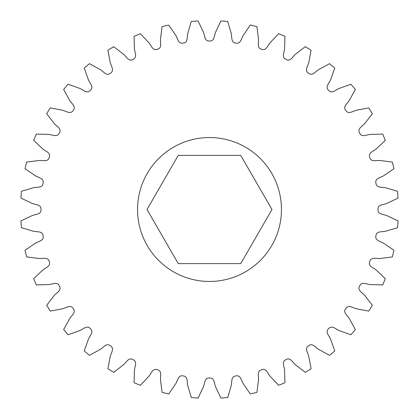 <?xml version="1.0" encoding="UTF-8"?>
<svg xmlns="http://www.w3.org/2000/svg" width="419" height="419" viewBox="0 0 419 419"><rect width="100%" height="100%" fill="white"/><g stroke="black" fill="none" stroke-linecap="round" stroke-linejoin="round"><path stroke-width="0.63" d="M281.458 209.5A71.958 71.958 0 0 0 209.5 137.542A71.958 71.958 0 0 0 137.542 209.5A71.958 71.958 0 0 0 209.5 281.458A71.958 71.958 0 0 0 281.458 209.5M220.907 398.05L215.738 387.135C214.156 383.898 214.638 377.498 209.5 378.032C204.362 377.498 204.844 383.898 203.262 387.135L198.093 398.05A188.896 188.896 0 0 1 191.274 397.516L187.874 385.925C186.822 382.479 188.293 376.231 183.134 375.953C178.148 374.628 177.619 381.023 175.551 383.972L168.737 393.944A188.896 188.896 0 0 1 162.085 392.346L160.545 380.368C160.037 376.801 162.472 370.862 157.424 369.783C152.705 367.688 151.18 373.921 148.672 376.513L140.386 385.297A188.896 188.896 0 0 1 134.064 382.678L134.415 370.606C134.478 367.002 137.809 361.518 132.991 359.659C128.654 356.857 126.177 362.775 123.296 364.939L113.738 372.318A188.896 188.896 0 0 1 107.903 368.746L110.139 356.878C110.763 353.327 114.911 348.43 110.438 345.843C106.599 342.396 103.226 347.854 100.041 349.54L89.446 355.333A188.896 188.896 0 0 1 84.24 350.892L88.304 339.516C89.477 336.111 94.338 331.921 90.331 328.669C87.079 324.662 82.889 329.523 79.484 330.696L68.108 334.76A188.896 188.896 0 0 1 63.667 329.554L69.46 318.959C71.146 315.774 76.604 312.401 73.157 308.562C70.57 304.089 65.673 308.237 62.122 308.861L50.254 311.097A188.896 188.896 0 0 1 46.682 305.262L54.061 295.704C56.225 292.823 62.143 290.346 59.341 286.009C57.482 281.191 51.998 284.522 48.395 284.585L36.322 284.936A188.896 188.896 0 0 1 33.703 278.614L42.487 270.328C45.079 267.82 51.312 266.295 49.217 261.576C48.138 256.528 42.199 258.963 38.632 258.455L26.654 256.915A188.896 188.896 0 0 1 25.056 250.263L35.028 243.449C37.977 241.381 44.372 240.852 43.047 235.866C42.769 230.707 36.521 232.178 33.075 231.126L21.484 227.727A188.896 188.896 0 0 1 20.95 220.907L31.865 215.738C35.102 214.156 41.502 214.638 40.968 209.5C41.502 204.362 35.102 204.844 31.865 203.262L20.95 198.093A188.896 188.896 0 0 1 21.484 191.274L33.075 187.874C36.521 186.822 42.769 188.293 43.047 183.134C44.372 178.148 37.977 177.619 35.028 175.551L25.056 168.737A188.896 188.896 0 0 1 26.654 162.085L38.632 160.545C42.199 160.037 48.138 162.472 49.217 157.424C51.312 152.705 45.079 151.18 42.487 148.672L33.703 140.386A188.896 188.896 0 0 1 36.322 134.064L48.395 134.415C51.998 134.478 57.482 137.809 59.341 132.991C62.143 128.654 56.225 126.177 54.061 123.296L46.682 113.738A188.896 188.896 0 0 1 50.254 107.903L62.122 110.139C65.673 110.763 70.57 114.911 73.157 110.438C76.604 106.599 71.146 103.226 69.46 100.041L63.667 89.446A188.896 188.896 0 0 1 68.108 84.24L79.484 88.304C82.889 89.477 87.079 94.338 90.331 90.331C94.338 87.079 89.477 82.889 88.304 79.484L84.24 68.108A188.896 188.896 0 0 1 89.446 63.667L100.041 69.46C103.226 71.146 106.599 76.604 110.438 73.157C114.911 70.57 110.763 65.673 110.139 62.122L107.903 50.254A188.896 188.896 0 0 1 113.738 46.682L123.296 54.061C126.177 56.225 128.654 62.143 132.991 59.341C137.809 57.482 134.478 51.998 134.415 48.395L134.064 36.322A188.896 188.896 0 0 1 140.386 33.703L148.672 42.487C151.18 45.079 152.705 51.312 157.424 49.217C162.472 48.138 160.037 42.199 160.545 38.632L162.085 26.654A188.896 188.896 0 0 1 168.737 25.056L175.551 35.028C177.619 37.977 178.148 44.372 183.134 43.047C188.293 42.769 186.822 36.521 187.874 33.075L191.274 21.484A188.896 188.896 0 0 1 198.093 20.95L203.262 31.865C204.844 35.102 204.362 41.502 209.5 40.968C214.638 41.502 214.156 35.102 215.738 31.865L220.907 20.95A188.896 188.896 0 0 1 227.727 21.484L231.126 33.075C232.178 36.521 230.707 42.769 235.866 43.047C240.852 44.372 241.381 37.977 243.449 35.028L250.263 25.056A188.896 188.896 0 0 1 256.915 26.654L258.455 38.632C258.963 42.199 256.528 48.138 261.576 49.217C266.295 51.312 267.82 45.079 270.328 42.487L278.614 33.703A188.896 188.896 0 0 1 284.936 36.322L284.585 48.395C284.522 51.998 281.191 57.482 286.009 59.341C290.346 62.143 292.823 56.225 295.704 54.061L305.262 46.682A188.896 188.896 0 0 1 311.097 50.254L308.861 62.122C308.237 65.673 304.089 70.57 308.562 73.157C312.401 76.604 315.774 71.146 318.959 69.46L329.554 63.667A188.896 188.896 0 0 1 334.76 68.108L330.696 79.484C329.523 82.889 324.662 87.079 328.669 90.331C331.921 94.338 336.111 89.477 339.516 88.304L350.892 84.24A188.896 188.896 0 0 1 355.333 89.446L349.54 100.041C347.854 103.226 342.396 106.599 345.843 110.438C348.43 114.911 353.327 110.763 356.878 110.139L368.746 107.903A188.896 188.896 0 0 1 372.318 113.738L364.939 123.296C362.775 126.177 356.857 128.654 359.659 132.991C361.518 137.809 367.002 134.478 370.606 134.415L382.678 134.064A188.896 188.896 0 0 1 385.297 140.386L376.513 148.672C373.921 151.18 367.688 152.705 369.783 157.424C370.862 162.472 376.801 160.037 380.368 160.545L392.346 162.085A188.896 188.896 0 0 1 393.944 168.737L383.972 175.551C381.023 177.619 374.628 178.148 375.953 183.134C376.231 188.293 382.479 186.822 385.925 187.874L397.516 191.274A188.896 188.896 0 0 1 398.05 198.093L387.135 203.262C383.898 204.844 377.498 204.362 378.032 209.5C377.498 214.638 383.898 214.156 387.135 215.738L398.05 220.907A188.896 188.896 0 0 1 397.516 227.727L385.925 231.126C382.479 232.178 376.231 230.707 375.953 235.866C374.628 240.852 381.023 241.381 383.972 243.449L393.944 250.263A188.896 188.896 0 0 1 392.346 256.915L380.368 258.455C376.801 258.963 370.862 256.528 369.783 261.576C367.688 266.295 373.921 267.82 376.513 270.328L385.297 278.614A188.896 188.896 0 0 1 382.678 284.936L370.606 284.585C367.002 284.522 361.518 281.191 359.659 286.009C356.857 290.346 362.775 292.823 364.939 295.704L372.318 305.262A188.896 188.896 0 0 1 368.746 311.097L356.878 308.861C353.327 308.237 348.43 304.089 345.843 308.562C342.396 312.401 347.854 315.774 349.54 318.959L355.333 329.554A188.896 188.896 0 0 1 350.892 334.76L339.516 330.696C336.111 329.523 331.921 324.662 328.669 328.669C324.662 331.921 329.523 336.111 330.696 339.516L334.76 350.892A188.896 188.896 0 0 1 329.554 355.333L318.959 349.54C315.774 347.854 312.401 342.396 308.562 345.843C304.089 348.43 308.237 353.327 308.861 356.878L311.097 368.746A188.896 188.896 0 0 1 305.262 372.318L295.704 364.939C292.823 362.775 290.346 356.857 286.009 359.659C281.191 361.518 284.522 367.002 284.585 370.606L284.936 382.678A188.896 188.896 0 0 1 278.614 385.297L270.328 376.513C267.82 373.921 266.295 367.688 261.576 369.783C256.528 370.862 258.963 376.801 258.455 380.368L256.915 392.346A188.896 188.896 0 0 1 250.263 393.944L243.449 383.972C241.381 381.023 240.852 374.628 235.866 375.953C230.707 376.231 232.178 382.479 231.126 385.925L227.727 397.516A188.896 188.896 0 0 1 220.907 398.05M271.983 209.5L240.742 155.386L178.258 155.386L147.017 209.5L178.258 263.614L240.742 263.614L271.983 209.5"/></g></svg>
